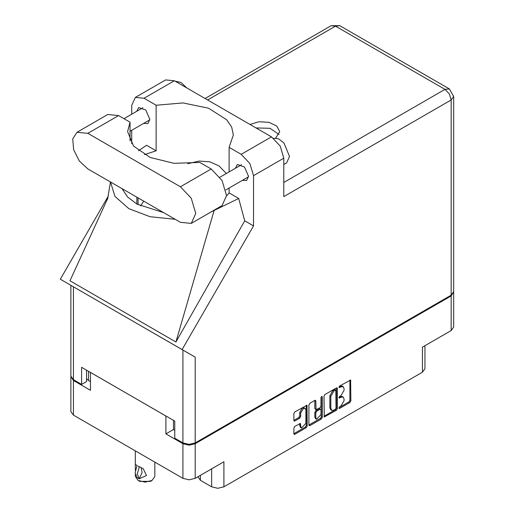 <?xml version="1.0" encoding="UTF-8"?>
<svg xmlns="http://www.w3.org/2000/svg" width="514" height="514" viewBox="0 0 514 514"><rect width="100%" height="100%" fill="white"/><g stroke="black" fill="none" stroke-linecap="round" stroke-linejoin="round"><path stroke-width="0.77" d="M305.136 408.405L304.153 407.833L302.322 408.013L299.726 412.504L300.716 413.07L303.305 408.585L305.136 408.405L305.901 410.082L305.901 423.33L301.474 428.001L300.716 426.324L300.433 423.491L294.856 426.382L293.886 428.059L293.886 433.707L294.169 434.33L294.856 434.266L306.286 427.667L307.256 425.99L306.967 405.231L294.856 411.9L293.886 413.577L293.886 420.394L294.169 421.024L294.856 420.953L299.746 418.133L300.716 416.456L300.716 413.07M321.635 396.435L322.317 396.827L321.635 396.435L320.961 397.611L320.961 406.111L319.991 407.788L316.059 409.729L315.776 400.939L315.493 400.31L314.806 400.38L314.793 408.534L316.059 409.729M200.402 475.334L200.402 480.339L211.659 486.835L211.659 468.832M324.006 396.185L324.295 416.944L336.407 410.275L337.377 408.598L337.377 388.468L337.094 387.839L336.407 387.909L324.976 394.508L324.006 396.185M340.962 406.079L339.625 406.85L339.15 408.463L339.625 408.418L349.918 402.475L350.889 400.798L350.606 380.039L339.625 386.046L339.15 387.665L340.962 386.843L343.153 386.631L344.059 388.635L344.059 390.312L340.962 395.684L339.625 396.448L339.15 398.061L340.962 397.245L343.153 397.026L344.059 399.037L344.059 400.714L340.962 406.079M308.946 424.988L320.357 418.402L321.346 418.974L322.317 417.291L322.317 396.827M321.346 418.974L309.916 425.573L309.235 425.637L308.946 425.007L308.946 404.878L309.916 403.201L314.806 400.38L315.776 400.939M173.475 420.356L173.475 429.524L165.926 433.887L182.945 443.71L189.062 445.175L195.185 443.71L195.185 478.348L223.898 461.771L223.898 486.835L422.424 372.213L422.424 347.149L451.144 330.573L451.144 295.935L453.65 292.003M195.185 443.71L451.144 295.935M424.962 345.684L424.962 368.686L422.424 372.213M223.898 486.835L217.782 488.3L211.659 486.835M197.98 476.735L200.402 480.339M70.913 376.544L73.418 380.476L90.438 390.306L90.438 372.412L165.926 415.993L165.926 433.887M195.185 478.348L189.062 479.813L182.945 478.348L73.418 415.113L70.887 411.579L70.887 376.942M343.153 397.026L342.163 396.461L339.972 396.679L340.962 397.245M339.022 397.226L339.972 396.679M343.153 386.631L342.163 386.059L339.972 386.277L340.962 386.843M339.022 386.824L339.972 386.277M339.022 407.628L348.929 401.903L349.899 400.226L349.899 380.116L350.889 380.668M324.976 416.873L324.006 416.295L335.417 409.703L336.387 408.026L336.387 387.916M335.34 409.324L336.021 408.148L335.822 390.042L333.939 390.897L330.836 396.268L330.836 408.347L331.748 410.352L333.939 410.133L335.34 409.324M335.822 390.042L334.832 389.471L334.357 389.522L335.34 390.087M331.748 410.352L330.759 409.786L329.853 407.775L329.853 395.696L332.95 390.332L334.357 389.522M321.327 396.699L321.327 416.726L322.317 417.291M315.776 417.574L316.534 419.251L320.961 414.58L320.961 409.915L320.672 409.285L319.991 409.356L316.746 411.226L315.776 412.903L315.776 417.574L314.793 417.002L315.551 418.679L316.534 419.251M320.672 409.285L319.001 408.784L319.991 409.356M314.793 417.002L314.793 412.337L315.757 410.654L319.001 408.784M320.357 418.402L321.327 416.726M301.474 428.001L300.491 427.43L299.726 425.753L299.726 423.568M294.856 420.953L293.886 420.375L298.762 417.561L299.726 415.884L299.726 412.504M293.886 433.688L305.297 427.095L306.267 425.419L306.267 405.308M173.475 429.524L174.76 430.269M88.569 371.333L88.569 380.501L90.438 381.587M88.569 380.501L86.545 378.664M453.676 292.402L453.676 327.039L451.144 330.573M191.266 223.404L222.054 205.632L226.558 195.667L222.054 180.498L211.17 169.003L199.728 162.398L173.963 163.336L150.223 157.477L133.595 146.079L127.62 131.578L130.048 122.171L118.612 115.566L107.728 114.493L76.939 132.265L72.731 138.934L73.605 149.709L79.272 160.959L87.823 168.894L180.382 222.331L191.266 223.404L195.776 213.438L191.266 198.269L180.382 186.781L87.823 133.344L76.939 132.265M175.184 81.238L180.973 82.413L186.762 87.92M273.609 138.279L278.652 138.864L283.991 143.053L289.517 156.474L286.626 162.861L283.792 164.493M242.383 180.343L246.591 180.575L248.513 176.328L244.465 166.986L237.314 164.499L235.406 168.258M143.708 123.379L147.923 123.604L149.844 119.357L145.79 110.015L138.639 107.535L136.73 111.294M275.716 138.054L279.725 131.635L276.802 126.058L269.021 122.345L258.979 121.747L250.048 124.459M256.056 127.922L270.017 128.307L279.012 134.482M135.349 97.384L165.643 79.895L174.362 80.762L144.068 98.251L135.349 97.384L131.738 105.37L131.738 114.179M451.144 295.139L451.144 99.96L453.676 96.426L453.676 291.605L451.144 295.139L195.185 442.914L189.062 444.379L182.945 442.914L182.945 350.053L195.185 357.114L182.084 349.559L253.498 225.871L253.498 175.672L249.888 163.516L241.162 154.309L271.456 136.82L174.362 80.762M271.456 136.82L280.181 146.027L283.792 158.183L283.792 196.579L451.144 99.96L449.352 93.927L445.021 89.365L335.494 26.13L207.617 99.96M241.162 154.309L229.083 147.332L229.083 171.907M229.083 188.021L229.083 192.911L226.558 195.962M211.061 211.98L238.682 198.449L229.083 192.911M238.682 198.449L244.715 220.802L253.498 225.871M107.914 197.922L69.962 280.792L175.936 341.977L244.715 220.802M182.084 349.559L60.324 279.256L108.287 196.181M144.421 154.624L156.147 150.801L156.147 105.222L144.068 98.251M131.738 143.721L131.738 130.293M156.147 150.801L146.554 145.263L138.51 150.698M182.945 350.053L73.418 286.818L73.418 379.679L81.61 384.408L86.545 381.555L86.545 370.164M73.418 379.679L70.887 376.145L70.887 285.354L73.418 286.818M182.945 442.914L174.76 438.185L174.76 421.094L81.61 367.317L81.61 384.408M229.083 147.332L233.337 134.996L231.666 127.164L226.745 119.801L208.523 108.197L182.984 102.922L156.147 105.222M226.314 173.507L219.105 165.983L209.776 161.756L199.047 161.088L187.777 163.703M143.74 201.173L140.573 205.998M110.504 181.982L114.918 196.412L128.873 208.658L150.075 216.709L175.068 219.26M163.587 212.629L136.865 204.045L127.562 196.926L121.991 188.619M214.055 210.592L175.936 341.977M130.048 140.977L130.048 122.171M154.875 462.137L154.875 476.497L152.015 480.487L150.531 481.342L139.679 481.342L138.202 480.487L135.336 476.497L135.336 474.589M135.381 470.278L135.336 464.412L137.199 465.491M137.071 465.562L135.137 472.668L137.065 477.545L139.236 478.797L142.134 472.482L141.074 467.592M139.236 478.797L137.309 473.921L139.371 466.744L143.213 468.704L146.49 475.527L139.371 478.727M152.015 480.487L145.109 482.138L138.202 480.487L139.679 481.342M139.236 466.821L138.202 466.108L139.371 466.744M73.418 380.476L73.418 415.113M182.945 478.348L182.945 443.71M338.951 397.624L339.625 398.016M338.951 387.222L339.625 387.614M349.899 400.226L350.889 400.798M348.929 401.903L349.918 402.475M338.951 408.026L339.625 408.418M336.407 387.909L337.377 388.468M336.387 408.026L337.377 408.598M335.417 409.703L336.407 410.275M332.95 390.332L333.939 390.897M329.853 395.696L330.836 396.268M329.853 407.775L330.836 408.347M308.946 425.007L309.916 425.573M314.793 408.534L315.776 409.099M315.757 410.654L316.746 411.226M314.793 412.337L315.776 412.903M299.746 423.555L300.716 424.114M299.726 425.753L300.716 426.324M299.726 415.884L300.716 416.456M298.762 417.561L299.746 418.133M306.286 405.302L307.256 405.861M306.267 425.419L307.256 425.99M305.297 427.095L306.286 427.667M293.886 433.707L294.856 434.266M283.792 182.451L445.021 89.365L449.352 88.935L339.825 25.7L335.494 26.13L331.17 25.7L205.08 98.495M283.792 158.183L253.498 175.672M195.185 357.114L195.185 442.914M138.048 204.707L138.048 197.89M136.865 204.045L136.865 197.203M118.612 115.566L87.823 133.344M211.17 169.003L180.382 186.781M219.915 177.202L241.522 164.731M123.97 118.663L142.853 107.76M130.048 131.263L149.831 119.846M225.845 189.897L248.5 176.816M110.452 181.956L107.638 199.034M339.825 25.7L331.17 25.7M453.676 96.426L449.352 88.935M135.336 450.862L135.336 464.412"/></g></svg>
